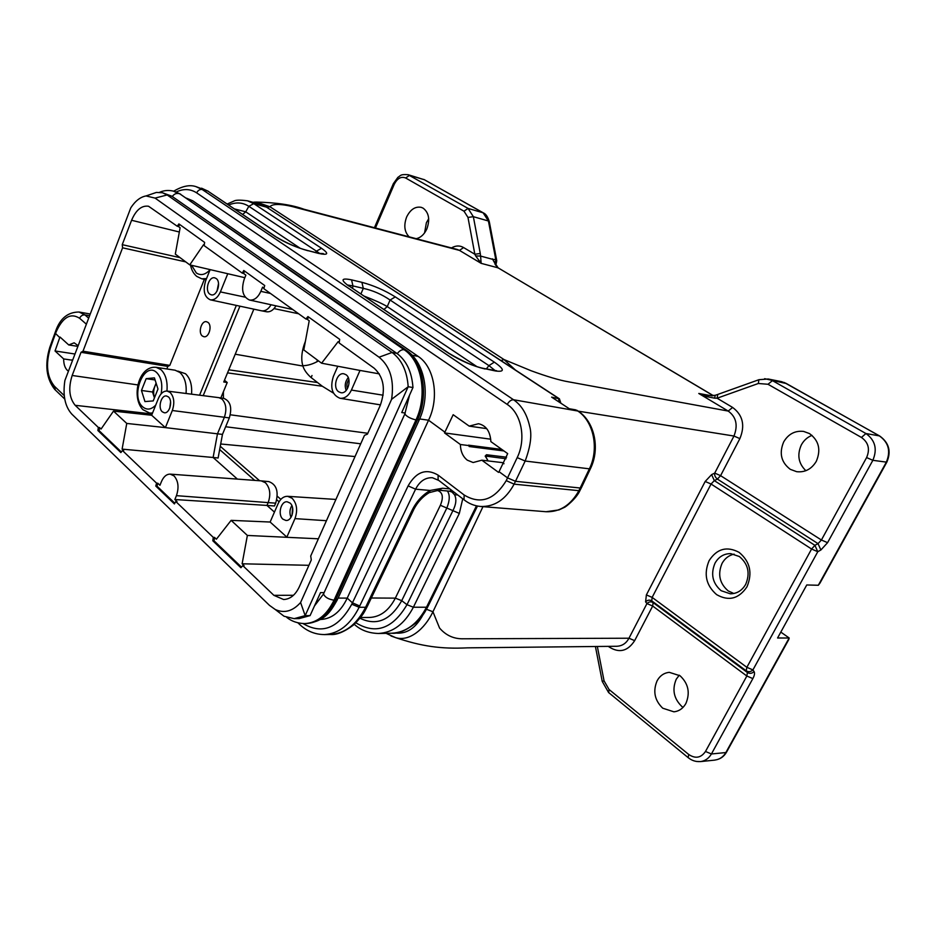 <?xml version="1.0" encoding="UTF-8"?>
<svg xmlns="http://www.w3.org/2000/svg" width="936" height="936" viewBox="0 0 936 936"><rect width="100%" height="100%" fill="white"/><g stroke="black" fill="none" stroke-linecap="round" stroke-linejoin="round"><path stroke-width="1.4" d="M191.552 394.173C192.219 384.965 190.195 378.156 185.504 373.745L177.828 371.089M204.34 279.361L169.814 365.379L167.848 366.409L166.83 368.948M236.34 305.405L199.567 395.191M202.387 336.036C197.824 332.853 201.439 320.334 206.54 321.727L207.932 322.37C212.507 325.482 208.962 337.99 203.884 336.714L202.387 336.036M186.053 393.471C186.767 383.994 184.708 376.997 179.899 372.469L175.114 370.211L156.101 367.31L160.875 369.58C165.707 374.213 167.731 381.361 166.947 391.049M153.223 400.912L157.985 389.013L154.417 377.863L146.156 378.67L141.465 390.476L144.951 401.579L153.223 400.912M156.101 383.105L152.545 391.997L154.428 397.905M152.545 391.997L141.465 390.476M155.095 379.957L146.156 378.67M156.242 383.549C153.574 388.112 152.977 392.874 154.44 397.87M279.068 501.79L276.799 499.789M254.732 480.39L219.667 449.561M220.837 397.952L227.226 382.508L224.476 380.25M360.512 617.538L369.545 617.456C380.308 616.976 388.908 610.529 395.343 598.139L440.376 505.276C443.91 496.724 442.611 491.704 436.504 490.23M503.942 463.753L502.059 462.571L481.853 460.196L473.148 462.524L467.333 460.184C462.875 456.639 460.559 451.409 460.372 444.495L444.53 432.923L453.176 414.706L469.17 426.114L478.518 423.727C486.123 425.494 490.242 431.449 490.862 441.605L507.686 453.621L499.052 471.685L507.593 477.91L515.525 481.315L580.261 488.019L581.49 487.527L590.405 468.76M74.985 354.019L55.037 350.965L59.752 337.592L54.99 332.959M297.929 622.838L298.689 623.563C306.236 630.934 314.847 634.596 324.535 634.561C338.926 633.637 350.462 624.558 359.131 607.288L351.784 604.211C338.376 628.337 322.113 634.783 303.007 623.563M72.704 360.021L71.756 359.88L72.364 360.898M449.303 491.143L452.018 492.067L454.533 494.758C456.721 499.005 456.16 504.34 452.849 510.752L406.985 604.691L401.731 600.666L446.87 507.944C449.842 500.467 450.017 494.816 447.385 490.979M487.913 460.91L487.176 459.611L487.574 460.875M338.13 598.069L347.233 598.116L352.427 602.819L359.74 605.99L415.584 489.177C419.691 481.256 425.295 477.442 432.42 477.734L438.808 480.449M502.48 462.665L503.346 463.308M176.284 191.974C183.573 188.522 190.371 188.815 196.665 192.863C198.011 190.312 199.836 189.201 202.176 189.493L196.104 186.709M383.947 309.512L387.247 306.575C382.309 303.65 374.54 300.128 363.928 296.022M77.899 346.378L68.737 344.939L74.143 342.822L78.168 345.7M59.752 337.592L60.056 337.065L68.737 344.939M56.148 331.906L55.633 331.133C60.103 318.38 67.918 312.016 79.092 312.027L84.907 314.905C82.532 314.742 80.765 315.865 79.607 318.275C70.645 312.589 62.817 317.128 56.148 331.906L53.13 340.096L52.755 338.961M68.457 371.136L67.263 370.258C64.876 367.86 63.671 364.081 63.66 358.933L72.084 360.185M63.66 358.933L55.037 350.965M53.13 340.096L50.252 348.25C45.56 364.396 46.964 377.068 54.463 386.264L55.353 390.019M54.241 387.574L51.644 382.649M449.888 491.131L451.936 492.008M413.677 509.722L367.38 606.224L365.59 607.277L412.261 509.956L413.934 509.172C417.655 502.07 422.709 496.571 429.109 492.687M412.261 509.956C416.508 501.462 422.475 494.98 430.15 490.487L429.179 492.593M485.866 456.979L485.222 456.195L485.995 456.136L506.095 458.745M506.622 457.213L486.474 454.744L485.995 456.136M486.486 454.732L485.187 456.101L487.656 460.009M499.052 471.685L498.525 472.376L481.853 460.196M469.17 426.114L486.697 428.641M186.322 198.116L192.711 200.784L418.146 356.382C434.421 366.924 439.627 397.636 428.548 420.217L444.752 432.046M300.023 248.169L245.735 211.817L248.836 206.306L253.761 203.65L321.516 248.286L316.426 251.164L319.773 253.492M517.198 457.61C526.395 438.961 521.504 413.607 507.23 404.422C509.032 401.31 511.126 399.742 513.525 399.754C521.481 405.136 526.851 413.958 529.636 426.219C532.104 434.69 530.618 446.296 525.166 461.05L514.121 484.146L506.236 480.636L517.198 457.61L525.154 461.038L589.376 468.831C599.485 448.555 593.459 420.638 577.196 410.635L577.699 410.787M347.584 285L352.954 285.925L351.55 279.864L361.904 282.333L363.308 288.358C372.867 290.441 381.783 294.325 390.078 300.023L387.258 306.587L476.752 366.514M361.904 282.333C373.593 285.468 384.731 290.335 395.308 296.899L494.337 362.138L488.931 365.625L495.179 370.609M419.656 418.942L428.548 420.217L347.233 598.116C340.716 611.805 331.835 618.93 320.568 619.48M462.735 498.794L459.342 513.408L440.376 505.276M454.533 494.758L457.762 494.98M439.3 490.253L449.315 491.154L451.772 490.394M438.469 490.195L442.412 488.241L430.127 490.464L415.584 489.177L408.108 485.889C416.227 471.721 426.231 468.14 438.13 475.137L438.083 479.887L464.022 499.777L464.139 494.992C480.344 504.785 494.372 500 506.236 480.636M486.123 457.505L486.486 456.066M501.871 449.455L468.55 445.173L469.182 446.53L503.966 450.953M469.17 445.63L460.372 444.495M321.516 248.286C329.343 253.808 328.255 255.493 318.263 253.34L323.388 253.609L321.61 254.065M318.263 253.34L307.219 250.415M307.921 250.731C295.905 247.361 284.977 242.588 275.149 236.422L276.319 237.077M576.997 410.319L569.638 408.974L551.643 397.145L559.471 398.853M395.308 296.899L390.078 300.023L488.931 365.625L486.322 368.936M494.337 362.138C504.621 369.334 504.949 372.271 495.32 370.948L493.974 370.434M495.32 370.948L483.818 368.456L496.653 370.75M485.059 368.983C472.855 366.116 460.559 360.769 448.18 352.954L449.163 353.422M448.18 352.954L350.005 286.65M348.847 286.053C340.295 279.817 341.207 277.746 351.55 279.864M218.544 283.526L216.988 291.178M348.239 377.617C345.15 381.514 344.46 385.796 346.168 390.464M347.431 388.709C346.367 385.445 346.858 382.438 348.894 379.677M291.845 505.557C289.622 509.348 289.341 513.279 291.002 517.339M292.009 515.338L292.558 507.675M170.598 401.848L169.767 408.131M490.733 439.195L444.53 432.923M216.134 278.495C221.469 281.911 217.164 296.478 211.314 294.84L209.816 294.15C204.481 290.64 208.88 276.085 214.754 277.852L216.134 278.495M346.027 374.728C352.345 378.823 347.923 394.255 340.891 392.71L338.61 391.739C332.292 387.527 336.866 372.072 343.933 373.815L346.027 374.728M290.008 503.03C295.53 507.289 292.231 521.258 285.889 520.463L282.953 519.188C277.43 514.812 280.858 500.83 287.235 501.801L290.008 503.03M168.363 396.876C173.113 400.503 169.697 413.829 164.303 412.753L162.337 411.828C157.599 408.119 161.109 394.805 166.514 395.998L168.363 396.876M402.164 411.594L412.963 387.527C411.852 371.943 406.481 360.559 396.841 353.375L171.85 196.197L162.419 192.734L156.37 192.442L150.731 194.349M277.618 611.325L284.053 616.251L294.161 618.649L299.099 618.602L310.085 615.607L320.521 592.605L324.113 592.64M227.717 273.85L220.393 291.903C217.772 297.671 214.414 300.304 210.296 299.824C204.305 296.981 202.749 290.651 205.639 280.835L210.109 269.685C205.37 274.81 200.772 275.886 196.303 272.938L191.623 265.321M204.224 245.127L203.58 244.659L189.762 264.876L244.834 277.7M379.302 373.862L360.009 370.434L351.409 390.066C348.543 395.951 344.74 398.677 339.99 398.268C332.151 395.039 329.928 387.796 333.333 376.518L337.791 366.257M270.13 522.031L278.086 503.72C280.414 498.748 283.596 496.279 287.609 496.314L292.09 498.256C296.923 503.533 297.882 510.319 294.969 518.614L286.849 537.1L270.13 522.031L231.133 520.357L247.373 535.439L242.12 563.788L244.074 565.648L242.81 565.625L240.903 567.731L212.8 540.762L213.279 537.381L214.531 537.428L214.04 540.821L241.465 567.111M151.655 415.245L158.465 398.291C160.653 393.295 163.554 390.885 167.158 391.072L170.153 392.465C174.096 396.876 174.821 402.889 172.318 410.506L165.379 427.623L151.655 415.245M412.963 387.527L408.178 386.732C407.078 371.089 401.708 359.658 392.067 352.462L167.158 194.957L162.419 192.734M294.161 618.649L305.159 615.642L310.085 615.607M244.741 271.194L243.5 273.417L245.875 275.137L244.191 279.279C240.997 289.938 242.752 296.852 249.456 300.011C254.101 300.585 257.903 297.695 260.84 291.353L262.571 287.165L263.964 288.159M170.223 474.131C166.585 474.096 163.683 476.541 161.507 481.455L159.939 485.281L157.81 483.245L157.002 486.147L155.774 486.053L174.412 503.931L175.792 501.532L177.033 501.614L174.845 499.52L176.436 495.659C179.127 487.562 178.355 480.987 174.096 475.944L170.223 474.131L261.226 480.87L265.414 482.719C270.071 487.843 270.984 494.489 268.152 502.667L266.959 505.428L174.845 499.52M157.002 486.147L174.821 503.229M167.848 366.409L81.034 352.299L82.988 351.199L169.814 365.379M185.749 261.893L122.593 247.818L122.242 244.67L180.098 257.669M242.81 565.625L273.874 595.331L283.608 599.52C290.172 599.215 295.39 595.015 299.263 586.93L311.29 559.974L310.717 555.996L364.478 435.357L367.427 434.14L380.227 405.452C385.866 389.587 383.854 377.185 374.189 368.222L339.148 342.962L339.674 339.347L307.932 316.555L305.908 319L263.823 288.662L264.712 285.527L243.769 270.492L242.295 273.136L204.153 245.641L204.621 242.389L178.905 223.926L177.22 226.219L178.402 226.524L179.829 224.593M189.762 264.876L175.313 254.112L180.11 227.752L178.402 226.524M271.066 304.762C268.375 309.278 265.204 311.29 261.553 310.81L210.296 299.824M360.021 370.445L321.598 363.203L338.165 341.628L339.23 342.389M308.821 317.199L307.125 319.258L309.219 320.767L303.79 349.924L321.598 363.203M214.531 537.428L216.391 539.206L231.133 520.357M318.38 538.797L247.373 535.439M308.903 565.309L242.12 563.788M167.158 391.072L218.919 397.66L221.972 399.075C226.138 403.545 226.933 409.617 224.347 417.304L217.468 433.824L165.52 427.635M151.667 415.245L113.502 411.115L101.076 429.039L99.544 427.576L99.099 430.654L121.341 451.971M165.368 427.612L126.758 423.435L113.502 411.115M99.099 430.654L97.894 430.513L120.873 452.568L122.476 450.544L123.692 450.649L122.101 449.128L126.758 423.435M391.587 399.333C394.395 380.414 390.218 366.374 379.057 357.201L155.084 198.104L146.016 195.94C140.353 196.993 135.275 200.959 130.794 207.839L64.9 380.449C62.653 395.214 64.958 406.435 71.791 414.098L269.451 605.346L275.266 609.512C284.322 613.583 292.757 611.243 300.596 602.503L391.587 399.333L408.178 386.732L305.159 615.642L300.596 602.503M214.04 540.821L212.8 540.762M97.894 430.513L98.338 427.459L99.544 427.576M82.988 351.199L122.593 247.818M98.338 427.459L75.172 405.311C69.206 397.975 68.199 388.03 72.166 375.476L81.034 352.299M122.242 244.67L131.578 220.276C136.001 209.956 141.652 205.276 148.543 206.248L177.22 226.219M243.5 273.417L242.295 273.136M261.553 310.81L266.538 311.758C270.141 312.238 273.289 310.272 275.968 305.838M307.125 319.258L305.908 319M222.464 434.386L217.468 433.824L213.115 457.482L218.111 458.008L222.464 434.386L229.332 417.912C232.257 407.686 230.443 401.193 223.915 398.408L218.919 397.66M237.393 479.103L213.115 457.482L122.101 449.128M175.792 501.532L213.279 537.381M155.774 486.053L156.581 483.163L157.81 483.245M122.476 450.544L156.581 483.163M274.447 512.097L266.959 505.428L274.47 505.978L275.687 503.17C278.905 491.739 276.635 484.555 268.901 481.619L261.331 480.882M227.226 382.508L223.751 381.993L253.843 309.161M239.92 306.177L203.206 395.659M305.417 341.207C301.649 350.848 300.807 359.131 302.901 366.046C304.083 369.849 306.715 373.604 310.787 377.302L322.323 386.24L333.473 393.12M713.349 395.729L498.092 267.836L481.151 263.355L480.601 256.078L475.675 255.937L481.151 263.355L459.494 250.403L296.443 207.675C282.555 203.72 272.154 203.463 269.977 206.762L504.001 359.553L531.086 370.738C547.01 376.565 559.482 380.262 568.491 381.818L728.196 411.068L698.771 393.471L705.721 396.443L714.683 398.174L715.151 395.308M705.721 396.443L705.955 395.671L698.771 393.471L712.202 395.893M714.706 398.186L717.105 398.209L717.772 394.442L714.952 395.366M739.873 438.621L733.976 436.036C738.153 425.213 736.222 416.883 728.196 411.068L732.619 407.441C742.868 415.104 745.29 425.506 739.873 438.621L720.591 475.663L821.41 540.002L818.029 543.629L717.397 479.092L720.591 475.663L714.73 473.101C714.32 475.301 715.209 477.29 717.397 479.092L714.308 480.613L711.617 474.61L714.73 473.101L733.976 436.036L578.261 411.161M501.006 360.571L504.001 359.553L515.362 369.966M459.494 250.403L457.283 249.502M254.159 202.141L256.406 202.082L269.977 206.762L267.053 207.371M451.445 247.935C455.75 245.466 459.787 245.337 463.577 247.549L474.844 254.253L467.977 217.421L473.359 216.684L480.273 253.48L474.868 254.253L475.663 255.902M480.273 253.492L480.601 256.078L492.652 259.33L498.104 267.836L713.454 395.706M827.576 542.681L821.41 540.002L866.607 457.564C870.188 449.198 868.468 442.494 861.436 437.451L768.011 384.275L758.335 383.491L758.885 379.724L717.713 394.454M816.297 461.331C811.559 469.135 805.018 472.586 796.665 471.685L790.323 469.345C781.15 462.361 778.951 453.2 783.701 441.886C788.428 433.941 795.085 430.455 803.65 431.426L809.453 433.555C818.883 440.482 821.164 449.748 816.297 461.331M482.976 506.657L432.947 611.77L439.546 628.021C445.945 635.474 453.937 639.054 463.542 638.785L628.969 638.223L646.952 603.58C648.894 601.673 650.941 601.345 653.106 602.608L747.419 672.504L746.846 676.026L652.684 606.037L634.655 640.645C627.717 651.327 619.164 653.398 609.02 646.881L608.365 646.355M646.378 594.922L652.146 597.39L746.858 667.321L811.582 549.022L814.905 545.337L714.308 480.613L711.067 484.029L652.146 597.39L651.76 600.865C649.607 599.672 647.548 599.999 645.594 601.848L646.378 594.922L705.182 481.467L711.617 474.61M480.695 261.261L478.483 260.723M467.977 217.421L464.01 211.208L468.058 208.412L408.061 174.704C399.66 174.049 400.655 175.968 397.929 177.302L393.354 183.655M464.01 211.208L405.616 177.98C401.123 176.202 397.332 178.32 394.243 184.322L375.453 227.998M409.184 236.855C404.41 231.988 403.568 225.354 406.657 216.941C410.401 209.442 415.28 206.236 421.282 207.347L423.13 208.155C428.922 212.647 430.162 219.597 426.828 228.981C424.242 234.468 420.697 237.697 416.204 238.692M492.652 259.33L495.834 259.658L496.735 260.734M493.927 261.635L492.406 258.827M493.951 261.635L495.518 262.021L495.05 264.291M818.31 585.269L886.263 462.302C890.955 451.316 888.662 442.506 879.384 435.895L785.971 383.304L781.607 381.689M764.642 378.682L786.474 383.573M768.011 384.275L772.434 380.624L865.94 433.532L879.395 435.895M872.843 460.313C877.535 449.175 875.23 440.248 865.94 433.532L861.436 437.451M886.755 462.173L872.855 460.313L827.564 542.681L820.884 549.994L818.029 543.629L814.905 545.337L817.76 551.702L811.582 549.022L711.067 484.029L705.182 481.467M617.187 646.238C622.37 645.887 626.289 643.219 628.969 638.223L634.655 640.645M426.5 609.277L432.947 611.77C424.78 629.004 409.243 642.049 395.519 637.591L390.979 635.965M488.416 220.99L483.105 212.8L468.07 208.424L473.359 216.684L488.416 220.99L495.799 259.646L495.518 262.021M495.483 265.028L496.326 263.18L495.553 263.156M812.015 435.369C807.429 437.147 803.872 440.318 801.356 444.869C796.922 454.849 798.42 463.46 805.861 470.703M683.046 707.37L681.97 706.586C673.815 698.747 671.908 689.633 676.237 679.255L679.255 675.184M754.1 671.603C751.982 673.546 749.759 673.85 747.408 672.504L746.214 670.819C748.613 672.212 750.836 671.908 752.907 669.907L754.088 671.603C754.954 673.066 754.533 675.394 752.848 678.6L711.418 753.971L725.856 752.556L789.165 638.001L777.57 637.989L806.75 584.965L818.333 585.269L819.983 583.093L886.802 462.208C891.411 451.491 889.06 442.775 879.746 436.047L879.419 435.907M709.114 560.641C716.906 548.66 726.921 545.91 739.136 552.38C750.099 561.541 752.708 573.031 746.963 586.837C738.797 598.876 728.688 601.474 716.625 594.629C706.025 585.386 703.521 574.06 709.114 560.641M597.332 646.472L604.059 680.846L609.043 689.504L608.704 692.617L688.147 757.622C691.751 760.547 695.74 761.857 700.105 761.576M609.043 689.504L688.685 754.451C695.389 758.932 700.994 757.938 705.487 751.468L746.846 676.026L752.848 678.6M685.901 703.462C683.058 708.458 679.056 711.243 673.897 711.816L662.735 708.201C654.638 700.35 652.755 691.224 657.095 680.811C659.938 675.71 664.01 672.89 669.31 672.34L680.062 675.769C688.381 683.584 690.323 692.827 685.901 703.462M428.688 218.743L426.383 222.745L424.558 232.935M405.616 177.98L409.57 175.336L424.359 179.724L408.037 174.669M489.282 221.879L488.463 221.001M780.823 632.104L789.2 638.001L788.744 639.604M726.535 752.053L725.891 752.556C723.271 756.896 719.667 759.388 715.034 760.032M705.487 751.468L711.418 753.971C708.786 758.406 705.136 760.945 700.467 761.6L696.431 761.448M733.836 593.506L728.196 590.92C719.562 583.432 717.514 574.271 722.054 563.402C724.862 558.382 728.875 555.294 734.105 554.135M721.13 590.698L730.302 593.798C736.924 593.728 742.049 590.593 745.688 584.368C750.321 573.241 748.215 563.963 739.358 556.522L730.665 553.621C723.867 553.632 718.649 556.815 715.01 563.168C710.482 574.037 712.518 583.222 721.13 590.698M604.059 680.846L602.304 681.385M198.432 266.924L199.368 267.146M318.509 360.898C312.998 364.045 307.769 365.648 302.796 365.695M645.594 601.848L646.963 603.556M752.895 669.965L817.818 551.655M161.097 393.869C162.805 384.368 161.296 377.22 156.581 372.446C144.109 360.746 129.975 396.513 142.81 406.938C146.975 410.296 151.281 409.687 155.727 405.101M330.326 634.456C344.916 633.637 356.675 624.569 365.59 607.277L359.131 607.288L359.74 605.99M359.962 618.24C376.529 626.219 390.452 620.357 401.731 600.666L395.343 598.139L371.323 597.999M579.934 490.569C576.389 498.666 565.204 507.452 564.186 507.487L558.967 509.921L546.039 511.723C559.786 512.203 570.738 505.194 578.893 490.686L589.376 468.831L590.569 468.409C600.233 448.613 594.699 421.762 578.144 411.079L513.525 399.742L202.176 189.493L207.722 191.014L201.556 188.183M275.149 236.422L207.722 191.014L275.781 236.679M464.724 500.327L464.022 499.777C468.924 503.673 474.458 505.908 480.613 506.47C494.571 506.938 505.744 499.496 514.121 484.146L578.893 490.686L580.133 490.171L581.291 487.902M64.724 399.017L54.709 389.399C46.262 378.565 44.612 364.607 49.737 347.513L55.774 330.771M408.108 485.889L351.784 604.211M234.597 208.95L245.735 211.817L242.705 214.402M50.252 348.25L49.783 347.525M298.514 622.966L299.274 624.125M459.342 513.408L413.373 607.23L406.985 604.691C392.746 628.793 375.71 634.83 355.879 622.803M418.146 356.382L412.144 355.224M188.616 199.696L192.711 200.784M315.455 252.486L316.438 251.164L248.836 206.306C242.623 202.351 235.93 201.919 228.735 204.996M360.886 293.986L363.308 288.358L352.954 285.925L352.533 288.358M79.607 318.275L86.381 324.184M64.245 395.624L54.463 386.264M476.459 505.838L426.5 607.218L413.373 607.23C404.586 623.914 392.921 632.666 378.39 633.473C368.585 633.169 360.547 630.103 354.288 624.312M449.83 488.908L442.389 488.218M438.13 475.137L464.139 494.992M196.665 192.863L507.23 404.422M559.26 402.152L558.476 398.373L266.503 207.149L558.979 398.525M247.56 200.842L253.761 203.65L266.503 207.149L260.29 204.317L247.56 200.819C240.119 199.859 235.533 199.965 233.813 201.123L227.249 204.001M89.599 315.736L84.907 314.905L88.674 318.158M477.477 506.048L428.033 606.329L426.5 607.218C417.772 623.762 406.142 632.432 391.611 633.227L378.39 633.496M402.152 411.594L401.743 412.53L405.241 413.045M379.057 357.201L392.067 352.462L396.841 353.375M155.084 198.104L167.158 194.957L171.85 196.197M220.393 291.903L245.232 297.18M351.409 390.066L383.116 395.203M260.84 291.353L270.492 293.471M294.969 518.614L326.442 520.708M229.332 417.912L172.318 410.506M275.687 503.17L176.436 495.659M72.166 375.476L137.92 384.93M152.17 413.969L75.172 405.311M179.338 231.999L131.578 220.276M273.874 595.331L293.483 595.284M406.271 350.24L179.887 193.904L407.113 350.825C425.33 363.589 430.455 395.542 419.422 419.457L415.982 419.948C410.459 418.556 406.739 416.567 404.82 413.981L405.089 413.384M419.164 420.042L337.779 598.841L335.474 600.198L417.362 420.147C429.168 395.378 423.189 361.39 405.51 349.994L404.13 349.725C421.808 361.12 427.787 395.156 415.982 419.948L334.047 600.187C326.746 615.163 316.941 622.955 304.645 623.598L306.072 623.575C318.357 622.943 328.162 615.151 335.474 600.198L334.047 600.187C328.513 599.321 324.991 597.273 323.482 594.032L323.879 593.143M180.695 194.22L174.693 191.47L179.887 193.904L404.13 349.725C401.649 349.467 399.356 350.789 397.274 353.679M159.658 192.278C163.975 190.371 168.538 189.985 173.347 191.108L178.542 193.541C176.12 193.085 174.037 194.08 172.294 196.513M758.335 383.491L717.093 398.209L732.619 407.441M459.494 250.415L463.577 247.549M872.855 460.313L866.607 457.564M752.907 669.907L746.858 667.321L746.214 670.819L651.76 600.865L653.106 602.608L652.684 606.037L646.952 603.58M223.4 398.338L223.388 391.786M280.858 499.368L277.302 496.244M259.611 480.741L220.276 446.285M395.015 632.982C406.318 634.351 415.607 628.36 422.885 614.999M394.243 184.322L393.401 183.69M820.884 549.994L817.76 551.702M302.901 366.046L235.228 354.206M317.433 382.52L228.782 369.814M322.323 386.24L227.518 372.867M230.338 414.8L367.801 433.286M360.711 443.804L225.646 426.746M355.036 456.557L220.697 443.992M312.004 375.511L311.115 377.594M483.105 212.8L424.347 179.724M688.685 754.451L688.182 757.598M424.417 179.747L483.538 212.987C485.995 214.04 487.913 216.988 489.341 221.855M298.654 313.771L274.014 308.587M206.54 278.589L201.72 278.788L206.084 279.735M152.568 412.975L149.76 413.08L142.974 409.722C131.063 397.765 138.294 365.496 156.101 367.31M367.052 606.891C364.584 611.22 363.999 614.648 353.457 625.049C344.214 631.952 336.504 635.099 330.326 634.491L324.254 634.608M195.94 186.603L208.319 191.248M503.977 463.683L503.147 463.063M450.508 491.353L451.749 491.926M485.983 457.224L487.48 459.728M173.686 191.201C182.508 186.007 189.985 184.497 196.115 186.685M438.738 490.218L429.027 492.687M480.613 506.47L546.039 511.723M317.526 253.001L307.183 250.403C297.695 247.97 287.411 243.512 276.319 237.03M575.71 409.851L569.299 408.751M449.339 353.527C463.355 361.752 474.844 366.725 483.795 368.456M448.8 353.176L350.041 286.673M349.385 286.24L346.94 284.708M79.092 312.027L90.254 314.028M560.875 403.217L559.424 398.818M427.764 606.879L425.073 611.723C422.967 615.245 419.796 619.07 415.572 623.2C405.92 630.607 397.929 633.941 391.611 633.227M267.029 207.347L260.29 204.317M339.99 398.268L380.472 404.867M249.456 300.011L292.792 309.535M146.016 195.94L156.37 192.442M275.266 609.512L284.053 616.251M409.535 395.179L404.82 413.981L323.482 594.032L314.473 605.966M173.347 191.108L174.693 191.47M337.381 599.707C330.466 611.828 325.237 621.247 306.072 623.575M286.744 617.397C291.576 621.305 297.554 623.364 304.645 623.598M714.975 395.343L705.803 395.647M457.259 249.467L303.919 209.231C292.36 204.937 276.529 202.55 256.417 202.071L252.907 202.293M498.514 268.012C497.835 268.468 496.302 266.304 493.915 261.542M768.035 378.975L781.607 381.677M758.885 379.688L768.07 379.021M616.941 646.273L467.52 647.841C440.914 649.139 421.703 646.355 395.472 637.591M386.1 633.344L395.507 637.603M374.423 227.729L393.354 183.667M784.157 382.45L879.735 436.036M496.314 263.18L496.735 260.699M714.94 760.044C720.053 759.353 723.938 756.697 726.57 752.076L788.779 639.534M700.467 761.6L714.987 760.09M595.413 646.495L602.234 681.396L608.657 692.64M317.491 360.149L316.754 361.869M423.727 179.408L424.757 179.911M201.72 278.788L196.724 276.377C193.506 273.64 191.435 269.861 190.511 265.052M489.341 221.879L496.677 260.302M287.609 496.314L335.919 499.438M152.392 413.408L149.76 413.08"/></g></svg>
